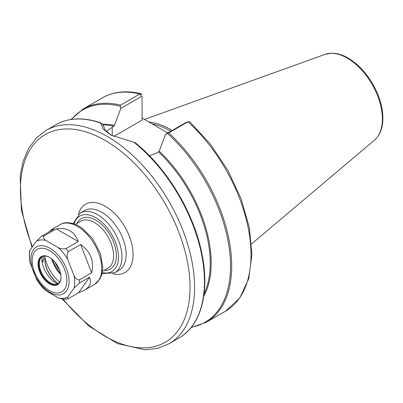 <?xml version="1.0" encoding="UTF-8"?>
<svg xmlns="http://www.w3.org/2000/svg" width="403" height="403" viewBox="0 0 403 403"><rect width="100%" height="100%" fill="white"/><g stroke="black" fill="none" stroke-linecap="round" stroke-linejoin="round"><path stroke-width="0.6" d="M60.581 273.435A24.135 13.934 60 0 1 52.581 259.577M142.068 118.114L167.804 132.97M142.068 96.806L142.068 120.124L113.646 136.531M111.374 135.368L105.128 130.164L102.931 124.507L101.113 123.041L100.493 123.006L103.123 129.091L110.467 134.859L135.171 142.677C166.515 167.683 193.168 211.56 201.54 251.935C210.23 291.183 201.465 325.473 178.957 338.046A123.142 71.099 -120 0 0 200.699 250.263A123.142 71.099 -120 0 0 134.285 142.521M102.931 124.507L103.007 125.655M101.113 123.041L100.493 123.006A123.142 71.099 -120 0 0 55.816 124.754C68.53 117.631 83.512 116.991 100.755 122.824M142.017 94.866L141.121 93.743L139.866 94.01L120.573 105.148L120.255 106.216L120.784 108.442L141.544 96.453L142.068 96.846L142.068 97.42M168.686 132.925L187.979 121.787L189.788 121.822L210.275 144.022L227.74 170.187L241.039 198.593L249.291 227.378L251.93 254.671L248.737 278.74L239.78 298.044L225.494 311.176A123.142 71.099 -120 0 0 187.979 121.787L186.302 122.295L165.537 134.28L168.686 132.925A123.142 71.099 -120 0 1 206.2 322.314L225.494 311.176M165.537 134.28L159.205 151.211L156.958 152.928L149.488 155.775M106.266 131.438L113.842 126.144L114.447 125.368L120.784 108.442M172.197 130.436A86.015 49.66 -120 0 0 148.707 121.943M170.776 131.257A85.275 49.237 -120 0 0 151.815 123.741M80.63 244.5C90.746 251.668 94.408 261.104 91.612 272.801L80.63 244.5L68.399 251.563A34.482 19.908 -120 0 0 66.016 248.601C63.211 249.21 60.616 248.878 58.239 247.593L45.801 240.41C43.579 239.039 42.995 237.543 44.058 235.921L56.289 228.859C67.069 227.096 74.389 231.322 78.247 241.538L66.016 248.601M91.612 272.801L79.381 279.863C77.008 279.853 75.21 278.387 73.981 275.471L67.764 259.441C66.691 256.429 66.903 253.804 68.399 251.563M79.381 283.042L89.521 277.183C91.798 282.483 90.025 286.876 84.202 290.372L78.545 292.805L67.618 298.996L67.764 297.016L73.981 288.17L79.381 283.042A34.482 19.908 -120 0 0 79.416 281.475A34.482 19.908 -120 0 0 79.381 279.863M49.448 231.644L51.811 229.443L53.906 229.07L41.675 236.133L36.275 241.261L30.059 250.112L29.439 251.628L29.575 260.358L30.059 262.811L36.995 280.06M44.657 289.676L45.801 290.684L58.239 297.867L63.714 299.288L67.618 298.996M78.247 241.538L56.289 228.859M78.545 292.805L89.521 277.183M76.152 224.667L76.867 225.03L76.152 224.667A33.912 19.581 -120 0 1 81.376 227.685L81.92 227.902M45.06 256.001A20.503 11.838 -120 0 0 44.763 259.205A20.503 11.838 -120 0 0 58.259 283.697M58.289 283.672A21.243 12.266 60 0 1 44.763 258.907M57.518 284.075A20.528 11.853 60 0 1 41.836 259.759L42.355 261.713C42.909 262.252 43.348 260.61 43.665 256.797A20.503 11.838 60 0 1 43.831 256.081M60.999 277.022A15.762 9.103 60 0 1 57.735 284.039A15.762 9.103 60 0 1 45.589 279.818A15.762 9.103 60 0 1 38.708 263.955A15.762 9.103 60 0 1 41.972 256.736A15.762 9.103 60 0 1 49.68 257.421M38.013 263.955A16.256 9.385 -120 0 0 49.509 283.863A16.256 9.385 -120 0 0 60.999 277.229A16.256 9.385 -120 0 0 49.509 257.321A16.256 9.385 -120 0 0 38.013 263.955M42.285 256.575A15.762 9.103 -120 0 0 40.048 259.436A15.762 9.103 -120 0 0 42.577 274.589A15.762 9.103 -120 0 0 54.435 284.357A15.762 9.103 -120 0 0 58.032 283.853M60.823 274.801A25.243 14.573 60 0 1 51.519 258.686M44.859 257.3A28.321 16.352 -120 0 0 59.689 282.125M54.969 262.066A21.843 12.614 -120 0 0 59.619 270.121M112.633 273.708A39.408 22.749 -120 0 0 124.94 227.04A39.408 22.749 -120 0 0 78.368 214.366M80.333 212.98L84.514 210.568A34.482 19.908 60 0 1 118.991 230.471A34.482 19.908 60 0 1 118.991 270.287L114.815 272.7A34.482 19.908 -120 0 0 120.099 245.069A34.482 19.908 -120 0 0 97.571 214.688A34.482 19.908 -120 0 0 80.333 212.98L73.144 223.529M63.246 299.258A119.943 69.251 -120 0 0 187.219 310.829A119.943 69.251 -120 0 0 105.233 140.481A119.943 69.251 -120 0 0 31.505 147.448A119.943 69.251 -120 0 0 32.356 246.424M74.137 223.841A32.018 18.488 60 0 1 95.828 217.701A32.018 18.488 60 0 1 118.23 252.998A32.018 18.488 60 0 1 102.312 272.635M104.115 270.342A29.061 16.78 -120 0 0 115.938 250.565A29.061 16.78 -120 0 0 95.828 220.119A29.061 16.78 -120 0 0 77.023 223.418M75.457 224.325L80.892 221.187A27.092 15.641 60 0 1 94.438 222.532A27.092 15.641 60 0 1 112.135 246.404A27.092 15.641 60 0 1 107.984 268.111L102.548 271.249M178.957 338.046L169.069 343.754A123.142 71.099 -120 0 0 187.944 245.079A123.142 71.099 -120 0 0 107.5 136.562A123.142 71.099 -120 0 0 45.927 130.461L36.184 138.118L28.522 148.521L23.147 161.306L20.15 176.106L21.389 210.129L31.938 247.039M141.544 96.453L139.866 94.01A123.142 71.099 -120 0 0 102.352 97.889C113.54 91.592 126.461 90.212 141.121 93.743M167.85 132.95A85.275 49.237 -120 0 0 167.583 132.794A85.275 49.237 -120 0 0 165.306 131.524M198.941 313.725A122.527 70.742 -120 0 0 135.171 142.702M204.089 293.812A104.674 60.435 -120 0 0 158.601 151.981M113.842 126.144A104.674 60.435 -120 0 0 102.951 124.975M191.4 327.191A122.527 70.742 -120 0 0 229.514 250.374A122.527 70.742 -120 0 0 167.497 133.494M203.762 296.23A105.168 60.717 -120 0 0 159.205 151.211M114.447 125.368A105.168 60.717 -120 0 0 102.533 124.184M120.255 106.216A122.527 70.742 -120 0 0 71.437 119.404M120.573 105.148A123.142 71.099 -120 0 0 83.058 109.027L70.933 119.479M112.2 135.811L112.2 127.091M374.523 140.098A49.76 28.729 -120 0 0 378.976 99.591A49.76 28.729 -120 0 0 347.21 58.082A49.76 28.729 -120 0 0 325.025 54.37L331.629 53.201C336.963 53.161 342.479 54.793 348.187 58.087C361.038 65.971 370.916 78.061 377.828 94.362C381.424 103.339 383.102 111.853 382.85 119.893C382.502 128.758 379.727 135.489 374.523 140.098L251.563 243.931M51.811 229.443L60.133 224.642A34.482 19.908 60 0 1 86.7 233.881A34.482 19.908 60 0 1 101.752 268.579A34.482 19.908 60 0 1 94.609 284.362L84.202 290.372M44.058 235.921A34.482 19.908 -120 0 0 41.675 236.133M73.981 275.471A32.018 18.488 60 0 1 74.661 282.211A32.018 18.488 60 0 1 73.981 288.17M69.069 281.344A27.001 15.591 -120 0 0 49.972 248.273A27.001 15.591 -120 0 0 30.88 259.295A27.001 15.591 -120 0 0 49.972 292.366A27.001 15.591 -120 0 0 69.069 281.344M58.239 247.593A32.018 18.488 60 0 1 67.764 259.441M36.275 241.261A32.018 18.488 60 0 1 45.801 240.41M30.059 262.811A32.018 18.488 60 0 1 30.059 250.112M45.801 290.684A32.018 18.488 60 0 1 36.275 278.836M67.764 297.016A32.018 18.488 60 0 1 58.239 297.867M43.71 256.106A20.105 11.606 -120 0 0 43.665 256.797M42.033 256.751A20.956 12.1 -120 0 0 42.355 261.713M49.509 290.628A24.543 14.17 60 0 1 34.477 251.895A24.543 14.17 60 0 1 64.535 269.249A24.543 14.17 60 0 1 49.509 290.628M102.085 273.652L114.815 272.7M55.816 124.754L45.927 130.461M191.082 327.589L206.2 322.314M102.352 97.889L83.058 109.027M188.428 121.59L186.398 122.25M62.354 299.137L88.867 326.037L117.379 343.568L145.065 349.799L157.724 348.328L169.069 343.754M325.025 54.37L144.41 119.464M60.133 224.642C64.309 222.028 69.759 222.068 76.484 224.763M94.609 284.362L99.904 279.067L101.934 274.221L102.836 267.204L100.312 253.235L92.786 238.863L81.925 227.902M36.915 279.929L44.723 289.742"/></g></svg>
